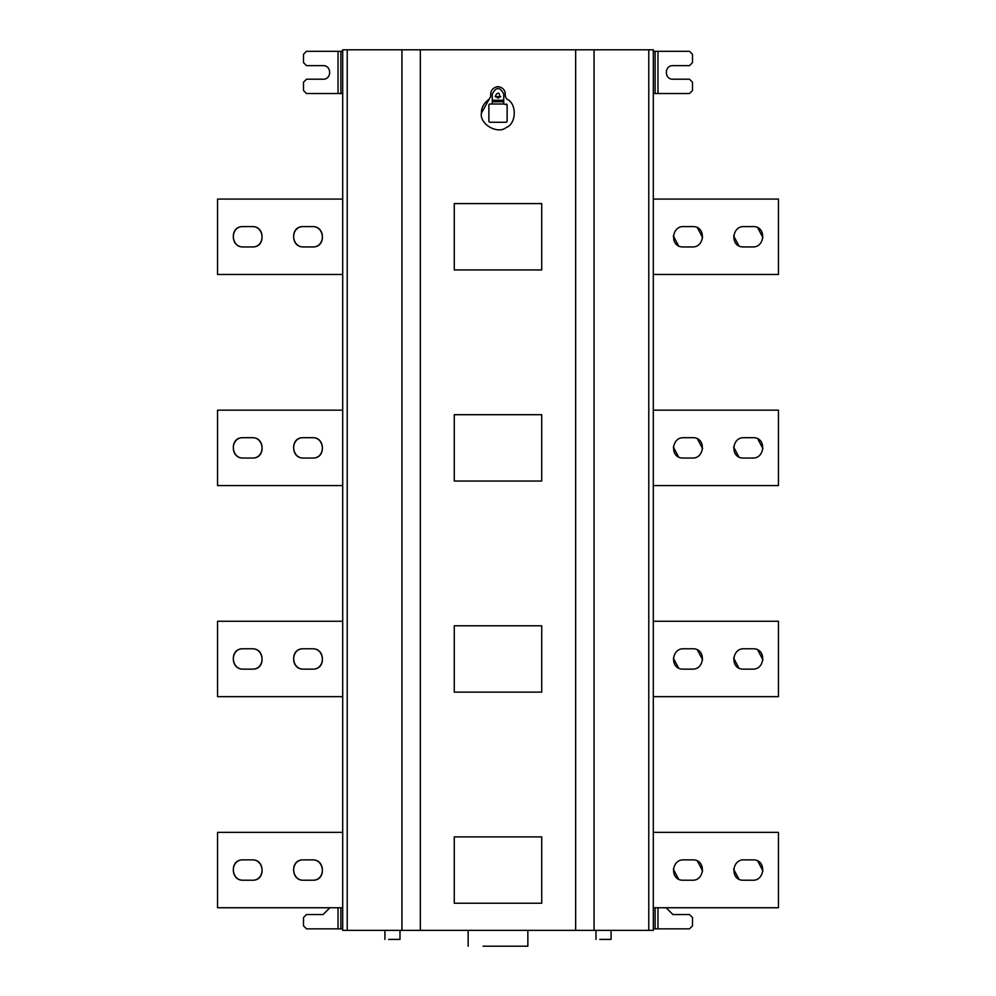 <?xml version="1.0" encoding="UTF-8"?>
<svg xmlns="http://www.w3.org/2000/svg" width="996" height="996" viewBox="0 0 996 996"><rect width="100%" height="100%" fill="white"/><g stroke="black" fill="none" stroke-linecap="round" stroke-linejoin="round"><path stroke-width="1.49" d="M454.276 481.043L454.276 414.697L541.724 414.697L541.724 481.043L454.276 481.043M454.276 269.941L454.276 203.595L541.724 203.595L541.724 269.941L454.276 269.941M503.727 104.007L489.634 104.007L488.874 104.754L488.874 121.5L489.634 122.247L506.366 122.247L507.126 121.5L507.126 104.754L503.727 104.007L503.727 94.06C499.905 86.664 496.095 86.664 492.273 94.06L492.273 104.007M507.126 104.754L506.366 104.007M506.366 122.247L507.126 121.5M489.634 104.007L488.874 104.754M488.874 121.5L489.634 122.247M492.273 101.741L503.727 101.741M495.51 95.566C500.926 103.958 500.926 87.162 495.51 95.566M505.308 96.463L506.74 99.027L505.308 96.463L505.308 94.06C505.109 90.387 503.154 87.997 499.444 86.889L499.444 86.889M495.236 96.774L500.764 96.774M489.26 99.027L490.692 96.463L489.26 99.027C483.844 103.086 481.23 107.792 481.417 113.133L489.26 99.027M496.556 86.889L496.556 86.889C492.846 87.997 490.891 90.387 490.692 94.06L490.692 96.463M498.934 86.739L497.066 86.739M506.74 99.027C517.086 103.26 516.563 123.79 506.292 127.488C497.701 134.746 479.425 124.201 481.417 113.133M495.784 96.687L500.216 96.687M454.276 692.133L454.276 625.787L541.724 625.787L541.724 692.133L454.276 692.133M454.276 836.889L541.724 836.889L541.724 903.223L454.276 903.223L454.276 836.889M611.083 939.415L599.779 939.415L611.083 939.415L611.083 930.364M399.994 939.415L388.689 939.415L399.994 939.415L399.994 930.364M527.855 946.2L483.072 946.2C464.024 946.2 464.024 946.2 483.072 946.2L527.855 946.2L527.855 930.364M752.827 458.048L743.775 458.048C729.894 458.733 731.413 437.157 743.775 437.692L752.827 437.692C766.708 436.995 765.189 458.583 752.827 458.048L753.076 458.036M762.961 448.735L757.807 438.987M733.629 446.992L738.795 456.741M692.506 458.048L683.468 458.048C669.573 458.733 671.105 437.157 683.468 437.692L692.506 437.692C706.401 436.995 704.869 458.583 692.506 458.048L692.755 458.036M702.653 448.735L697.499 438.987M673.321 446.992L678.475 456.741M653.301 410.165L778.449 410.165L778.449 485.562L653.301 485.562M692.506 246.946L683.468 246.946C669.573 247.631 671.105 226.055 683.468 226.59L692.506 226.59C706.401 225.905 704.869 247.481 692.506 246.946L692.755 246.946M702.653 237.646L697.499 227.897M673.321 235.89L678.475 245.639M752.827 246.946L743.775 246.946C729.894 247.631 731.413 226.055 743.775 226.59L752.827 226.59C766.708 225.905 765.189 247.481 752.827 246.946L753.076 246.946M762.961 237.646L757.807 227.897M733.629 235.89L738.795 245.639M653.301 199.076L778.449 199.076L778.449 274.46L653.301 274.46M752.827 669.138L743.775 669.138C729.894 669.822 731.413 648.247 743.775 648.782L752.827 648.782C766.708 648.097 765.189 669.673 752.827 669.138L753.076 669.138M762.961 659.838L757.807 650.089M733.629 658.082L738.795 667.83M692.506 669.138L683.468 669.138C669.573 669.822 671.105 648.247 683.468 648.782L692.506 648.782C706.401 648.097 704.869 669.673 692.506 669.138L692.755 669.138M702.653 659.838L697.499 650.089M673.321 658.082L678.475 667.83M653.301 621.267L778.449 621.267L778.449 696.652L653.301 696.652M692.506 880.227L683.468 880.227C669.573 880.925 671.105 859.336 683.468 859.872L692.506 859.872C706.401 859.187 704.869 880.763 692.506 880.227L692.755 880.227M702.653 870.927L697.499 861.179M673.321 869.184L678.475 878.933M752.827 880.227L743.775 880.227C729.894 880.925 731.413 859.336 743.775 859.872L752.827 859.872C766.708 859.187 765.189 880.763 752.827 880.227L753.076 880.227M762.961 870.927L757.807 861.179M733.629 869.184L738.795 878.933M653.301 832.357L778.449 832.357L778.449 907.754L653.301 907.754M657.97 907.754L657.97 928.857L689.493 928.857L692.506 925.844L692.506 917.553L689.493 914.54L672.91 914.54L666.125 907.754M657.97 928.857L653.301 928.857M243.173 458.048C230.051 458.596 230.051 437.132 243.173 437.692C229.292 436.995 230.811 458.583 243.173 458.048L252.225 458.048C266.106 458.733 264.587 437.157 252.225 437.692C265.347 437.132 265.347 458.596 252.225 458.048M243.173 437.692L252.225 437.692M303.494 458.048C290.371 458.596 290.371 437.132 303.494 437.692C289.599 436.995 291.131 458.583 303.494 458.048L312.532 458.048C326.427 458.733 324.895 437.157 312.532 437.692C325.667 437.132 325.667 458.596 312.532 458.048M303.494 437.692L312.532 437.692M342.699 410.165L217.551 410.165L217.551 485.562L342.699 485.562M303.494 246.946C290.371 247.506 290.371 226.03 303.494 226.59C289.599 225.905 291.131 247.481 303.494 246.946L312.532 246.946C326.427 247.631 324.895 226.055 312.532 226.59C325.667 226.03 325.667 247.506 312.532 246.946M303.494 226.59L312.532 226.59M243.173 246.946C230.051 247.506 230.051 226.03 243.173 226.59C229.292 225.905 230.811 247.481 243.173 246.946L252.225 246.946C266.106 247.631 264.587 226.055 252.225 226.59C265.347 226.03 265.347 247.506 252.225 246.946M243.173 226.59L252.225 226.59M342.699 199.076L217.551 199.076L217.551 274.46L342.699 274.46M243.173 669.138C230.051 669.698 230.051 648.222 243.173 648.782C229.292 648.097 230.811 669.673 243.173 669.138L252.225 669.138C266.106 669.822 264.587 648.247 252.225 648.782C265.347 648.222 265.347 669.698 252.225 669.138M243.173 648.782L252.225 648.782M303.494 669.138C290.371 669.698 290.371 648.222 303.494 648.782C289.599 648.097 291.131 669.673 303.494 669.138L312.532 669.138C326.427 669.822 324.895 648.247 312.532 648.782C325.667 648.222 325.667 669.698 312.532 669.138M303.494 648.782L312.532 648.782M342.699 621.267L217.551 621.267L217.551 696.652L342.699 696.652M303.494 880.227C290.371 880.788 290.371 859.324 303.494 859.872C289.599 859.187 291.131 880.763 303.494 880.227L312.532 880.227C326.427 880.925 324.895 859.336 312.532 859.872C325.667 859.324 325.667 880.788 312.532 880.227M303.494 859.872L312.532 859.872M243.173 880.227C230.051 880.788 230.051 859.324 243.173 859.872C229.292 859.187 230.811 880.763 243.173 880.227L252.225 880.227C266.106 880.925 264.587 859.336 252.225 859.872C265.347 859.324 265.347 880.788 252.225 880.227M243.173 859.872L252.225 859.872M342.699 832.357L217.551 832.357L217.551 907.754L342.699 907.754M338.03 907.754L338.03 928.857L306.507 928.857L303.494 925.844L303.494 917.553L306.507 914.54L323.09 914.54L329.875 907.754M338.03 928.857L342.699 928.857M653.301 51.306L689.493 51.306L692.506 54.319L692.506 62.611L689.493 65.636L672.91 65.636C664.158 65.263 664.158 79.58 672.91 79.207L689.493 79.207L692.506 82.22L692.506 90.512L689.493 93.524L653.301 93.524M342.699 51.306L306.507 51.306L303.494 54.319L303.494 62.611L306.507 65.636L323.09 65.636C331.842 65.263 331.842 79.58 323.09 79.207L306.507 79.207L303.494 82.22L303.494 90.512L306.507 93.524L342.699 93.524M401.948 49.8L342.699 49.8L342.699 930.364L401.948 930.364L401.948 49.8L420.349 49.8L420.349 930.364L401.948 930.364M648.782 49.8L653.301 49.8L653.301 930.364L648.782 930.364L648.782 49.8L594.052 49.8L594.052 930.364L648.782 930.364M594.052 930.364L575.651 930.364L575.651 49.8L594.052 49.8M575.651 49.8L420.349 49.8M420.349 930.364L575.651 930.364M503.727 100.235L492.273 100.235M655.119 907.754L655.119 928.857M340.881 907.754L340.881 928.857M657.97 51.306L657.97 93.524M655.119 51.306L655.119 93.524M338.03 51.306L338.03 93.524M340.881 51.306L340.881 93.524M347.218 49.8L347.218 930.364M596.006 930.364L596.006 939.415M384.917 930.364L384.917 939.415M468.145 930.364L468.145 946.2"/></g></svg>

